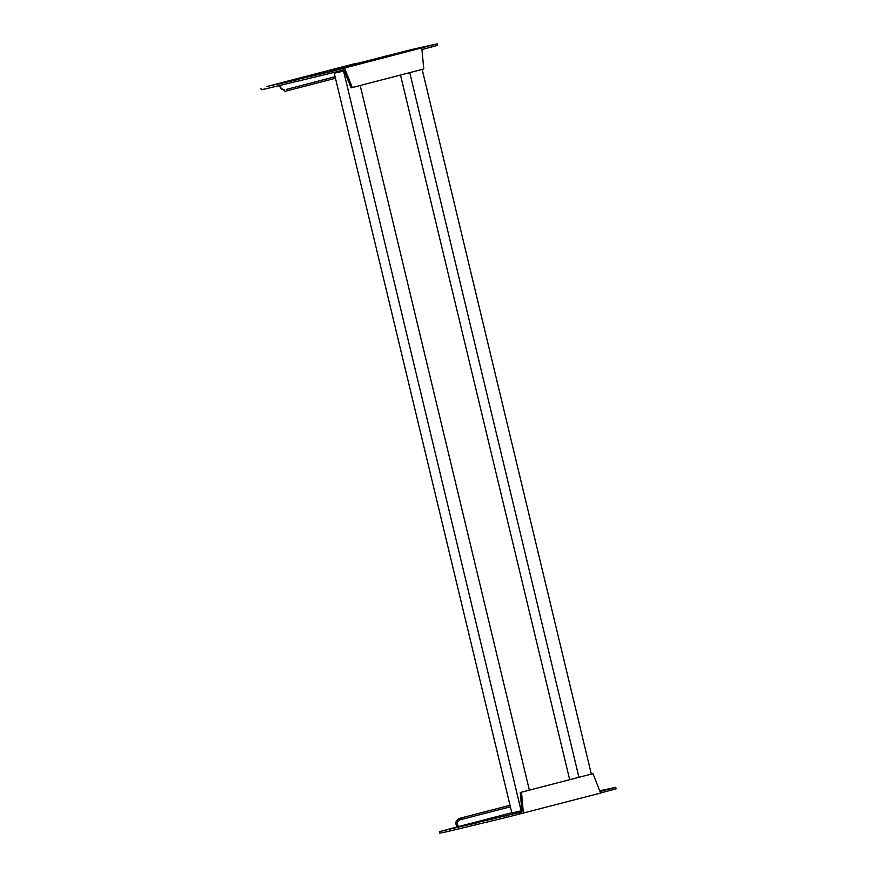 <?xml version="1.0" encoding="UTF-8"?>
<svg xmlns="http://www.w3.org/2000/svg" width="877" height="877" viewBox="0 0 877 877"><rect width="100%" height="100%" fill="white"/><g stroke="black" fill="none" stroke-linecap="round" stroke-linejoin="round"><path stroke-width="1.32" d="M521.87 810.644L511.861 812.99L334.258 73.24L344.244 70.884M344.266 70.916L334.258 73.24M336.943 72.583L338.182 72.265L336.943 72.55M529.368 790.133L360.195 85.497M521.168 810.83L343.576 71.092M591.317 774.051L422.155 69.415M578.93 777.263L409.756 72.627M569.677 779.675L400.504 75.027M327.866 72.374L267.014 86.461L411.225 49.649L437.25 43.85L327.866 72.374L328.228 73.865L265.621 88.851L261.258 89.684L260.907 88.193M295.582 79.895L300.8 78.612L295.582 79.895M311.521 76.2L315.577 75.192L311.521 76.2M312.705 75.674L316.761 74.677L312.705 75.674M297.182 79.27L301.239 78.261L297.182 79.27M280.476 83.381L284.532 82.383L280.476 83.381M383.742 56.588L387.798 55.591L383.742 56.588M278.404 84.104L298.871 79.314L278.404 84.104M414.788 49.408L418.844 48.399L414.788 49.408M398.081 53.519L402.137 52.521L398.081 53.519M382.558 57.115L386.614 56.117L382.558 57.115M402.05 52.028L420.017 47.884L402.072 52.094M398.849 53.102L404.067 51.82L398.849 53.102M421.782 48.114L423.788 68.987L352.335 87.536L345.374 70.313L344.135 70.599L343.795 69.897L328.228 73.865M352.335 87.536L351.096 87.821L344.135 70.599M345.374 70.313L344.672 68.121M340.813 70.599L340.451 69.108M437.25 43.85L437.612 45.341L422.023 49.529M342.644 68.592L343.006 70.083M278.809 85.869L284.729 91.372L284.378 89.882C281.122 89.64 279.774 88.084 280.322 85.19M284.729 91.372L286.965 90.846L286.604 89.355L335.102 76.77M286.965 90.846L335.463 78.261M335.091 76.716L286.604 89.355M600.602 792.972L616.092 788.807L615.742 787.316L599.868 790.736M600.142 791.514L615.742 787.316M458.967 826.858L463.023 825.849L458.967 826.858M490.013 819.666L494.069 818.669L490.013 819.666M491.197 819.14L495.253 818.142L491.197 819.14M475.674 822.736L479.73 821.738L475.674 822.736M460.677 826.627L477.362 822.779L460.677 826.627M474.073 823.371L479.291 822.078L474.073 823.371M459.581 819.94L459.647 819.918C456.84 821.585 456.358 823.591 458.167 825.97L459.416 826.32L439.388 831.659L439.75 833.15L447.007 831.692L506.72 817.331L600.624 793.071L592.973 773.657L520.269 792.49L521.914 811.082L523.152 810.797L521.508 792.205L520.269 792.49M523.152 810.797L523.525 813.078M521.508 792.205L592.973 773.657M521.914 811.082L521.135 812.058L521.497 813.549M439.388 831.659L518.943 812.584L519.305 814.075M518.943 812.584L521.135 812.058M457.706 827.329C454.768 823.832 455.295 820.861 459.285 818.427L510.008 805.272L459.197 818.449L459.647 819.918L510.37 806.818M510.019 805.327L461.51 817.901L461.872 819.403M461.51 817.901L459.285 818.427M356.369 63.276L280.925 82.844M431.133 45.582L431.495 47.073M609.986 790.539L609.625 789.048M506.72 817.331L506.358 815.84M459.416 826.32L511.795 812.727"/></g></svg>
